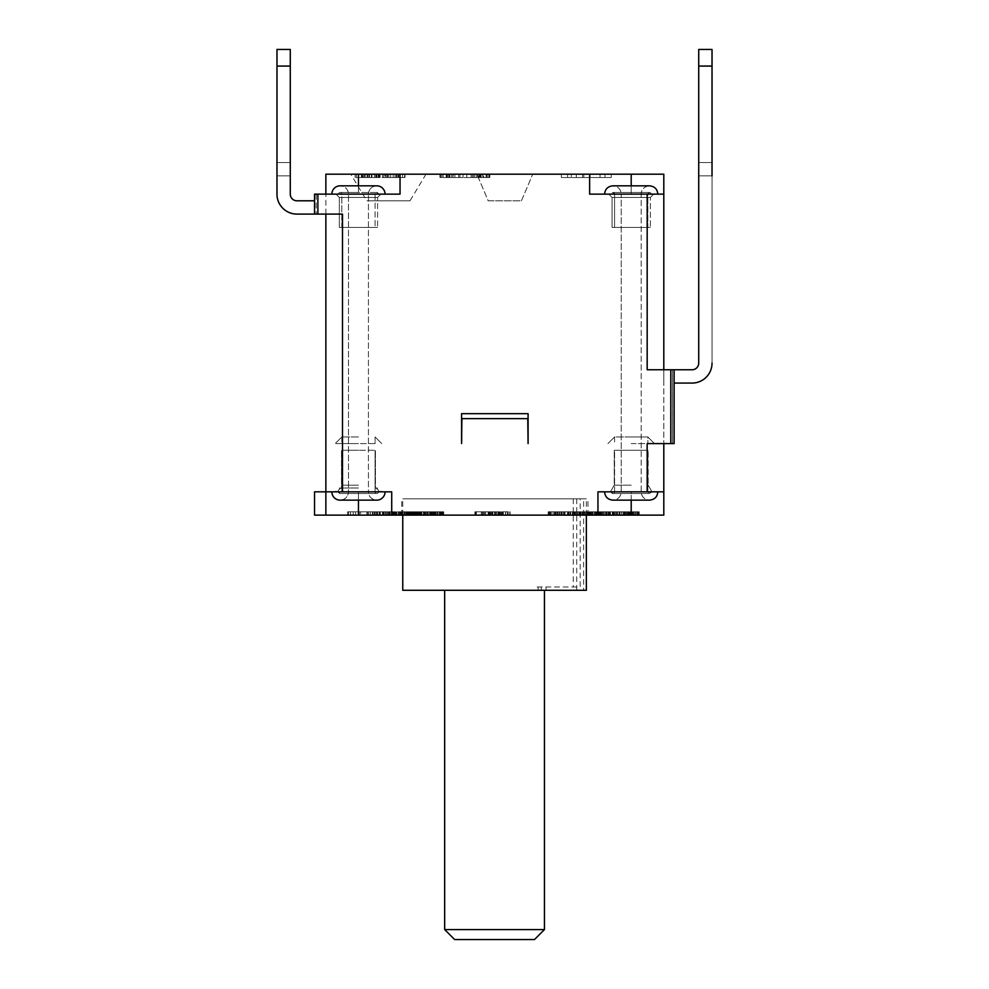 <?xml version="1.0" encoding="UTF-8"?>
<svg xmlns="http://www.w3.org/2000/svg" width="989" height="989" viewBox="0 0 989 989"><rect width="100%" height="100%" fill="white"/><g stroke="black" fill="none" stroke-linecap="round" stroke-linejoin="round"><path stroke-width="0.74" stroke-dasharray="4.95 3.71" d="M657.821 491.842L604.6 491.842L657.821 491.842A8.32 8.32 0 0 1 649.501 500.15L612.908 500.15L649.501 500.15A8.32 8.32 0 0 1 641.181 491.842L610.398 491.842L652.011 491.842L610.398 491.842L631.205 491.842L631.205 515.121L663.804 515.121L663.804 491.842L597.949 491.842L663.804 491.842L663.804 369.762L663.804 443.604L647.177 443.604L674.115 443.604L674.115 369.762L672.458 369.762L674.115 369.762L674.115 443.604L674.115 369.762L670.789 369.762L670.789 443.604L647.177 443.604L647.177 491.842L597.949 491.842L597.949 515.121L325.863 515.121L325.863 491.842L391.718 491.842L391.718 515.121L391.718 491.842L325.863 491.842L391.718 491.842L391.718 515.121M674.115 383.077L692.077 383.077A19.953 19.953 0 0 0 712.031 363.111L712.031 49.45L712.031 162.542L698.729 162.542L698.729 66.078L698.729 162.542L712.031 162.542L698.729 162.542L712.031 162.542L712.031 66.078L712.031 162.542L712.031 66.078L698.729 66.078L712.031 66.078L698.729 66.078L698.729 363.111A6.651 6.651 0 0 1 692.077 369.762L647.177 369.762L663.804 369.762L663.804 383.077L663.804 194.141L589.629 194.141L589.629 174.188L663.804 174.188L663.804 194.141L631.205 194.141L663.804 194.141M461.566 413.674L461.566 443.604L461.566 413.674L494.834 413.674L461.566 413.674L461.566 443.604L461.9 418.656L461.9 443.604L461.9 418.656L527.767 418.656L494.834 418.656L527.767 418.656L528.089 443.604L528.089 413.674L494.834 413.674L528.089 413.674L528.089 443.604L528.089 413.674L461.566 413.674M325.863 214.094L314.551 214.094L314.551 194.141L316.208 194.141L314.551 194.141L314.551 214.094L325.863 214.094L296.923 214.094L325.863 214.094L296.923 214.094L325.863 214.094L325.863 194.141L325.863 214.094L342.491 214.094L316.208 214.094L325.863 214.094L325.863 515.121L314.551 515.121L314.551 491.842L325.863 491.842L325.863 515.121M317.877 194.141L314.551 194.141L314.551 214.094L317.877 214.094L317.877 194.141L400.038 194.141L325.863 194.141L325.863 174.188L400.038 174.188L400.038 194.141L400.038 174.188L400.038 194.141L331.847 194.141L385.067 194.141L331.847 194.141L378.416 194.141L338.498 194.141L358.463 194.141L358.463 185.821L376.747 185.821A8.32 8.32 0 0 0 368.44 194.141L348.474 194.141L368.44 194.141C368.885 189.134 371.654 186.365 376.747 185.821L340.167 185.821L376.747 185.821C381.853 186.365 384.622 189.134 385.067 194.141M385.067 491.842C384.622 496.849 381.853 499.618 376.747 500.15A8.32 8.32 0 0 1 368.44 491.842L348.474 491.842L348.474 194.141C348.029 189.134 345.26 186.365 340.167 185.821A8.32 8.32 0 0 1 348.474 194.141L348.474 491.842L368.44 491.842L368.44 194.141L368.44 491.842L348.474 491.842L385.067 491.842L331.847 491.842L385.067 491.842L331.847 491.842L382.075 491.842L337.657 491.842L379.257 491.842L358.463 491.842L358.463 500.15L376.747 500.15L340.167 500.15A8.32 8.32 0 0 0 348.474 491.842C348.029 496.849 345.26 499.618 340.167 500.15L358.463 500.15L340.167 500.15C335.061 499.618 332.292 496.849 331.847 491.842M631.205 515.121L597.949 515.121L597.949 491.842L597.949 515.121L632.305 515.121L595.489 515.121L597.974 515.121L597.974 511.795L595.489 511.795L632.268 511.795L597.974 511.795M600.026 174.188L600.026 177.513L561.356 177.513L600.026 177.513L561.356 177.513L600.026 177.513L600.026 174.188L561.356 174.188L561.356 177.513L611.251 177.513L561.356 177.513L611.251 177.513L561.356 177.513L611.251 177.513L561.356 177.513L611.251 177.513L561.356 177.513L576.327 177.513L561.356 177.513L561.356 174.188L600.026 174.188L561.356 174.188L561.356 177.513L561.356 174.188L561.356 177.513L561.356 174.188L600.026 174.188M663.804 491.842L647.177 491.842M571.333 174.188L611.251 174.188L611.251 177.513L611.251 174.188L611.251 177.513L611.251 174.188L561.356 174.188L611.251 174.188L571.333 174.188L571.333 177.513M587.046 515.121L548.178 515.121L589.135 515.121L550.255 515.121L588.158 515.121L586.971 515.121L587.046 511.795L591.682 511.795L548.178 511.795L587.046 511.795M586.971 515.121L586.971 511.795L550.255 511.795L588.158 511.795L586.971 511.795L586.996 515.121M590.767 515.121L590.767 511.795M588.937 515.121L588.937 511.795M587.998 515.121L587.998 511.795M591.682 515.121L591.682 511.795M527.767 418.656L527.767 443.604L527.767 418.656M587.33 515.121L587.33 511.795M621.562 515.121L607.122 515.121L631.86 515.121L621.562 515.121L621.562 511.795L638.523 511.795L590.136 511.795L621.562 511.795M634.295 515.121L638.523 515.121L634.295 515.121L634.295 511.795M604.304 515.121L590.136 515.121L604.304 515.121L604.304 511.795M597.171 515.121L598.32 515.121L596.491 515.121L597.171 515.121L597.171 511.795M421.957 515.121L405.663 515.121L425.406 515.121L421.957 515.121L421.957 511.795L425.406 511.795L405.663 511.795L443.69 511.795L399.494 511.795L421.957 511.795M407.283 515.121L443.69 515.121L407.283 515.121L407.283 511.795M508.433 515.121L475.548 515.121L508.433 515.121L508.433 511.795L475.548 511.795L508.433 511.795M495.588 515.121L495.625 511.795L495.588 515.121M419.546 515.121L407.147 515.121L421.734 515.121L419.546 515.121L419.546 511.795L415.355 511.795L421.784 511.795L407.147 511.795L419.546 511.795M427.854 515.121L441.49 515.121L417.247 515.121L427.854 515.121L427.854 511.795L421.833 511.795L441.49 511.795L427.854 511.795M413.081 515.121L400.533 515.121L413.081 515.121L413.081 511.795L417.259 511.795L400.533 511.795L413.081 511.795M499.272 515.121L474.905 515.121L499.828 515.121L481.334 515.121L499.272 515.121L499.272 511.795L481.334 511.795L499.828 511.795L474.905 511.795L499.272 511.795M499.816 515.121L488.146 515.121L499.816 515.121L499.828 511.795L499.816 515.121M399.272 515.121L348.511 515.121L399.964 515.121L399.272 515.121L399.272 511.795L399.964 511.795L348.511 511.795L399.272 511.795M372.989 515.121L375.944 515.121L372.408 515.121L372.989 511.795L372.952 515.121M374.201 515.121L347.584 515.121L395.6 515.121L374.201 515.121L374.201 511.795L395.6 511.795L347.584 511.795L374.201 511.795M628.856 515.121L590.161 515.121L638.399 515.121L628.856 515.121L628.856 511.795L590.161 511.795L628.856 511.795M639.055 515.121L638.399 515.121L639.203 515.121L639.055 511.795L638.399 511.795L639.055 511.795M589.518 515.121L590.161 515.121L589.357 515.121L589.518 511.795L590.161 511.795L589.518 511.795M494.834 515.121L587.973 515.121L494.834 515.121M588.245 515.121L588.245 511.795M588.158 515.121L588.158 511.795M584.536 515.121L584.536 511.795M582.162 515.121L567.488 515.121L582.509 515.121L582.509 511.795L567.488 511.795L582.162 511.795M633.071 515.121L632.268 515.121L633.071 515.121L633.071 511.795L632.305 511.795L633.071 511.795M360.664 515.121L385.97 515.121L360.664 515.121L360.664 511.795L385.97 511.795L360.664 511.795M623.119 515.121L612.327 515.121L623.119 515.121L623.119 511.795L612.327 511.795L623.119 511.795M630.339 515.121L628.052 515.121L632.107 515.121L630.339 515.121L630.339 511.795L632.107 511.795L628.102 511.795L630.339 511.795M567.884 515.121L555.385 515.121L574.3 515.121L567.884 515.121L567.884 511.795L574.3 511.795L555.385 511.795L567.884 511.795M424.899 515.121L433.33 515.121L424.899 515.121L424.899 511.795L437.509 511.795L424.899 511.795M435.58 515.121L433.318 515.121L437.509 515.121L435.58 515.121L435.58 511.795M419.596 515.121L421.87 515.121L417.667 515.121L419.596 515.121L419.596 511.795L417.667 511.795L421.858 511.795L419.596 511.795M592.807 515.121L592.807 511.795M594.525 515.121L594.525 511.795M624.356 515.121L624.356 511.795M627.409 515.121L627.409 511.795M629.906 515.121L629.906 511.795M631.835 515.121L631.835 511.795L631.86 515.121M636.199 515.121L636.199 511.795M637.534 515.121L637.534 511.795L637.522 515.121M638.313 515.121L638.313 511.795M638.523 515.121L638.523 511.795M638.189 515.121L638.189 511.795M637.312 515.121L637.312 511.795M635.853 515.121L635.853 511.795M634.134 515.121L634.134 511.795M628.744 515.121L628.744 511.795M623.935 515.121L623.935 511.795M619.435 515.121L619.435 511.795M614.095 515.121L614.095 511.795L614.095 515.121M610.448 515.121L610.448 511.795M607.098 515.121L607.098 511.795L607.122 515.121M601.25 515.121L601.25 511.795M598.753 515.121L598.753 511.795M596.824 515.121L596.824 511.795L596.787 515.121M594.364 515.121L594.364 511.795M592.732 515.121L592.732 511.795M590.853 515.121L590.853 511.795M590.346 515.121L590.346 511.795M590.136 515.121L590.136 511.795M590.47 515.121L590.47 511.795M591.348 515.121L591.348 511.795M597.072 515.121L597.072 511.795M598.197 515.121L598.197 511.795M600.879 515.121L600.879 511.795M598.32 515.121L598.32 511.795L598.37 515.121M596.552 515.121L596.552 511.795M596.491 515.121L596.491 511.795M600.558 515.121L600.558 511.795M603.327 515.121L603.327 511.795M605.552 515.121L605.552 511.795L605.565 515.121M608.903 515.121L608.903 511.795M617.321 515.121L617.321 511.795M613.168 515.121L613.168 511.795M610.139 515.121L610.139 511.795M608.235 515.121L608.235 511.795M606.9 515.121L606.9 511.795M606.121 515.121L606.121 511.795M605.911 515.121L605.911 511.795M606.245 515.121L606.245 511.795M608.581 515.121L608.581 511.795M610.3 515.121L610.3 511.795M613.143 515.121L613.143 511.795M617.655 515.121L617.655 511.795M628.102 515.121L628.102 511.795L628.052 515.121M625.345 515.121L625.345 511.795M619.757 515.121L619.757 511.795M616.382 515.121L616.382 511.795M612.945 515.121L612.945 511.795M612.327 515.121L612.327 511.795M612.537 515.121L612.537 511.795M613.872 515.121L613.872 511.795M616.332 515.121L616.332 511.795M619.102 515.121L619.102 511.795M621.327 515.121L621.327 511.795M624.677 515.121L624.677 511.795M631.489 515.121L631.489 511.795M632.107 515.121L632.107 511.795M631.897 515.121L631.897 511.795M630.562 515.121L630.562 511.795M585.352 515.121L585.352 511.795M587.738 515.121L587.738 511.795M581.223 515.121L581.223 511.795M580.234 515.121L580.234 511.795M578.738 515.121L578.738 511.795M575.549 515.121L575.549 511.795M572.421 515.121L572.47 511.795M568.181 515.121L568.181 511.795M564.002 515.121L564.002 511.795M559.032 515.121L559.032 511.795M555.744 515.121L555.744 511.795M551.961 515.121L551.961 511.795M549.563 515.121L549.563 511.795M548.326 515.121L548.326 511.795M548.178 515.121L548.178 511.795M549.167 515.121L549.167 511.795M550.663 515.121L550.663 511.795M553.84 515.121L553.84 511.795M557.833 515.121L557.833 511.795M561.764 515.121L561.764 511.795L561.764 515.121M561.258 515.121L561.258 511.795M560.862 515.121L560.862 511.795M561.801 515.121L561.801 511.795L561.814 515.121M563.001 515.121L563.001 511.795M565.04 515.121L565.04 511.795M569.021 515.121L569.021 511.795L569.021 515.121M572.408 515.121L572.408 511.795M576.587 515.121L576.587 511.795M579.628 515.121L579.628 511.795L579.641 515.121M582.917 515.121L582.917 511.795M588.739 515.121L588.739 511.795M589.135 515.121L589.135 511.795M588.195 515.121L588.195 511.795M584.956 515.121L584.956 511.795M580.976 515.121L580.976 511.795L580.976 515.121M579.282 515.121L579.282 511.795M580.827 515.121L580.827 511.795M570.616 515.121L570.616 511.795M572.804 515.121L572.804 511.795M575.301 515.121L575.301 511.795M577.539 515.121L577.539 511.795M579.529 515.121L579.529 511.795M582.509 515.121L582.509 511.795M582.311 515.121L582.311 511.795M581.272 515.121L581.272 511.795M579.381 515.121L579.381 511.795M577.193 515.121L577.193 511.795M574.696 515.121L574.696 511.795M570.468 515.121L570.468 511.795M567.834 515.121L567.834 511.795M567.488 515.121L567.488 511.795M567.686 515.121L567.686 511.795M568.724 515.121L568.724 511.795M559.576 515.121L559.576 511.795M564.806 515.121L564.806 511.795M570.727 515.121L570.727 511.795M573.657 515.121L573.657 511.795M574.3 515.121L574.3 511.795M573.855 515.121L573.855 511.795M572.557 515.121L572.557 511.795M570.121 515.121L570.121 511.795M567.933 515.121L567.933 511.795M564.892 515.121L564.892 511.795M558.97 515.121L558.97 511.795M557.227 515.121L557.227 511.795M556.041 515.121L556.041 511.795M555.385 515.121L555.385 511.795M555.843 515.121L555.843 511.795M557.128 515.121L557.128 511.795M400.075 515.121L400.075 511.795M401.485 515.121L401.485 511.795L401.472 515.121M424.553 515.121L424.553 511.795M425.406 515.121L425.406 511.795M420.881 515.121L420.881 511.795M418.285 515.121L418.285 511.795M416.085 515.121L416.085 511.795M412.994 515.121L412.994 511.795M410.324 515.121L410.324 511.795L410.287 515.121M407.147 515.121L407.147 511.795L407.147 515.121M406.195 515.121L406.195 511.795M405.663 515.121L405.663 511.795M406.046 515.121L406.046 511.795L406.034 515.121M412.376 515.121L412.376 511.795M412.5 515.121L412.5 511.795L412.475 515.121M413.476 515.121L413.476 511.795M415.318 515.121L415.318 511.795M417.581 515.121L417.581 511.795M420.276 515.121L420.276 511.795M423.403 515.121L423.403 511.795M425.616 515.121L425.616 511.795L425.666 515.121M428.262 515.121L428.262 511.795M431.328 515.121L431.328 511.795M433.948 515.121L433.948 511.795L433.924 515.121M437.435 515.121L437.435 511.795M440.859 515.121L440.859 511.795M442.528 515.121L442.528 511.795M443.332 515.121L443.332 511.795M443.69 515.121L443.69 511.795M443.616 515.121L443.616 511.795M443.109 515.121L443.109 511.795M441.7 515.121L441.7 511.795M439.87 515.121L439.87 511.795M437.595 515.121L437.595 511.795M434.9 515.121L434.9 511.795M431.785 515.121L431.785 511.795M429.56 515.121L429.56 511.795M426.914 515.121L426.914 511.795M423.848 515.121L423.848 511.795M421.227 515.121L421.227 511.795M418.174 515.121L418.174 511.795L418.186 515.121M415.157 515.121L415.157 511.795M410.843 515.121L410.843 511.795M407.419 515.121L407.419 511.795M404.007 515.121L404.007 511.795M401.893 515.121L401.893 511.795L401.93 515.121M400.656 515.121L400.656 511.795M399.853 515.121L399.853 511.795M399.494 515.121L399.494 511.795M399.568 515.121L399.568 511.795M402.869 515.121L402.869 511.795M408.272 515.121L408.272 511.795M411.399 515.121L411.399 511.795M413.612 515.121L413.612 511.795M416.258 515.121L416.258 511.795M419.336 515.121L419.336 511.795M436.99 515.121L436.99 511.795M437.509 515.121L437.509 511.795M437.138 515.121L437.138 511.795M435.902 515.121L435.902 511.795M433.33 515.121L433.33 511.795L433.318 515.121M430.277 515.121L430.277 511.795M428.089 515.121L428.089 511.795M424.986 515.121L424.986 511.795M421.87 515.121L421.87 511.795L421.858 515.121M417.667 515.121L417.667 511.795M418.05 515.121L418.05 511.795M419.287 515.121L419.287 511.795M427.087 515.121L427.087 511.795M430.19 515.121L430.19 511.795M501.102 515.121L501.102 511.795M476.352 515.121L476.352 511.795M502.387 515.121L502.387 511.795M498.641 515.121L498.641 511.795M496.515 515.121L496.515 511.795M488.17 515.121L488.17 511.795M488.121 515.121L488.121 511.795L488.146 515.121M490 515.121L490 511.795M491.756 515.121L491.756 511.795M494.5 515.121L494.5 511.795M475.548 515.121L475.548 511.795M507.716 515.121L507.716 511.795M417.197 515.121L417.197 511.795M416.01 515.121L416.01 511.795M421.734 515.121L421.734 511.795M419.052 515.121L419.052 511.795M416.851 515.121L416.851 511.795M414.366 515.121L414.366 511.795M412.129 515.121L412.129 511.795M410.138 515.121L410.138 511.795M408.692 515.121L408.692 511.795L408.692 515.121M407.493 515.121L407.493 511.795M407.344 515.121L407.344 511.795M408.395 515.121L408.395 511.795M414.972 515.121L414.972 511.795M417.21 515.121L417.247 511.795M419.2 515.121L419.2 511.795M420.646 515.121L420.646 511.795L420.646 515.121M421.833 515.121L421.833 511.795L421.784 515.121M426.667 515.121L426.667 511.795M424.627 515.121L424.627 511.795M410.039 515.121L410.039 511.795M406.751 515.121L406.751 511.795M404.316 515.121L404.316 511.795M400.928 515.121L400.928 511.795M400.533 515.121L400.533 511.795M402.671 515.121L402.671 511.795M404.711 515.121L404.711 511.795M410.386 515.121L410.386 511.795M408.84 515.121L408.84 511.795M408.445 515.121L408.445 511.795M409.434 515.121L409.434 511.795M410.93 515.121L410.93 511.795M414.119 515.121L414.119 511.795M421.475 515.121L421.475 511.795M430.635 515.121L430.635 511.795M437.707 515.121L437.707 511.795M440.093 515.121L440.093 511.795M441.341 515.121L441.341 511.795M441.49 515.121L441.49 511.795M440.501 515.121L440.501 511.795M439.005 515.121L439.005 511.795M432.428 515.121L432.428 511.795M433.627 515.121L433.627 511.795M434.27 515.121L434.27 511.795M433.825 515.121L433.825 511.795M432.527 515.121L432.527 511.795M430.091 515.121L430.091 511.795M427.903 515.121L427.903 511.795M424.862 515.121L424.862 511.795M418.94 515.121L418.94 511.795M415.355 515.121L415.355 511.795M415.813 515.121L415.813 511.795M417.098 515.121L417.098 511.795M490.804 515.121L490.804 511.795M492.819 515.121L492.819 511.795L492.856 515.121M495.551 515.121L495.551 511.795M492.386 515.121L492.386 511.795M488.43 515.121L488.43 511.795L488.467 515.121M485.636 515.121L485.636 511.795M482.681 515.121L482.681 511.795M481.655 515.121L481.655 511.795M481.334 515.121L481.334 511.795M481.556 515.121L481.556 511.795M483.547 515.121L483.547 511.795M484.622 515.121L484.622 511.795M489.011 515.121L489.011 511.795M499.074 515.121L499.074 511.795M475.709 515.121L475.709 511.795M474.905 515.121L474.905 511.795M507.691 515.121L507.691 511.795M508.161 515.121L508.161 511.795M507.493 515.121L507.493 511.795M505.577 515.121L505.577 511.795M502.968 515.121L502.968 511.795L502.981 515.121M489.518 515.121L489.518 511.795M488.517 515.121L488.517 511.795M489.32 515.121L489.32 511.795M495.378 515.121L495.378 511.795M497.85 515.121L497.85 511.795M500.236 515.121L500.236 511.795M501.93 515.121L501.93 511.795M502.931 515.121L502.931 511.795M503.302 515.121L503.302 511.795M509.792 515.121L509.792 511.795M510.114 515.121L510.114 511.795M509.891 515.121L509.891 511.795M507.901 515.121L507.901 511.795M505.75 515.121L505.75 511.795M502.276 515.121L502.276 511.795M355.558 515.121L355.558 511.795M368.699 515.121L368.699 511.795M399.927 515.121L399.927 511.795M399.964 515.121L399.964 511.795M399.383 515.121L399.383 511.795M398.196 515.121L398.196 511.795M396.404 515.121L396.404 511.795M394.834 515.121L394.834 511.795M392.645 515.121L392.645 511.795L392.658 515.121M389.851 515.121L389.851 511.795M387.169 515.121L387.169 511.795M383.262 515.121L383.262 511.795M383.794 515.121L383.794 511.795M387.095 515.121L387.095 511.795M389.159 515.121L389.159 511.795M391.459 515.121L391.459 511.795M393.251 515.121L393.251 511.795M393.832 515.121L393.832 511.795M393.177 515.121L393.177 511.795M391.792 515.121L391.792 511.795M390.185 515.121L390.185 511.795M387.354 515.121L387.354 511.795M382.446 515.121L382.446 511.795M379.158 515.121L379.158 511.795M377.081 515.121L377.081 511.795M374.782 515.121L374.782 511.795L374.794 515.121M372.408 515.121L372.408 511.795M374.337 515.121L374.337 511.795M375.944 515.121L375.944 511.795M348.511 515.121L348.511 511.795M353.209 515.121L353.209 511.795M359.341 515.121L359.341 511.795M367.438 515.121L367.438 511.795M366.894 515.121L366.894 511.795M367.475 515.121L367.475 511.795M368.662 515.121L368.662 511.795M370.455 515.121L370.455 511.795M374.819 515.121L374.819 511.795M550.255 515.121L550.255 511.795M377.625 515.121L377.625 511.795M380.295 515.121L380.295 511.795M384.214 515.121L384.214 511.795M389.11 515.121L389.11 511.795M392.559 515.121L392.559 511.795M394.784 515.121L394.784 511.795M396.898 515.121L396.898 511.795M398.382 515.121L398.382 511.795M394.549 515.121L394.549 511.795M388.356 515.121L388.356 511.795M379.838 515.121L379.838 511.795L379.825 515.121M382.508 515.121L382.508 511.795M395.6 515.121L395.6 511.795M385.45 515.121L385.45 511.795M350.526 515.121L350.526 511.795M347.584 515.121L347.584 511.795M376.883 515.121L376.883 511.795M385.97 515.121L385.97 511.795M619.213 515.121L619.213 511.795M613.576 515.121L613.576 511.795M631.687 515.121L631.687 511.795M633.912 515.121L633.912 511.795M636.026 515.121L636.026 511.795M638.399 515.121L638.399 511.795L638.399 515.121M639.203 515.121L639.203 511.795M637.336 515.121L637.336 511.795M635.531 515.121L635.531 511.795M633.961 515.121L633.961 511.795M631.773 515.121L631.773 511.795M628.979 515.121L628.979 511.795M626.297 515.121L626.297 511.795M623.008 515.121L623.008 511.795M608.68 515.121L608.68 511.795M603.278 515.121L603.278 511.795M599.705 515.121L599.705 511.795M596.874 515.121L596.874 511.795M594.649 515.121L594.649 511.795M592.547 515.121L592.547 511.795M591.051 515.121L591.051 511.795M590.161 515.121L590.161 511.795L590.161 515.121M589.357 515.121L589.357 511.795M591.237 515.121L591.237 511.795M593.029 515.121L593.029 511.795M594.599 515.121L594.599 511.795M599.581 515.121L599.581 511.795M602.264 515.121L602.264 511.795M609.348 515.121L609.348 511.795M614.985 515.121L614.985 511.795M619.893 515.121L619.893 511.795M625.295 515.121L625.295 511.795M596.293 515.121L596.293 511.795M595.489 515.121L595.489 511.795M596.256 515.121L596.256 511.795M597.64 515.121L597.64 511.795M599.247 515.121L599.247 511.795M602.078 515.121L602.078 511.795M608.717 515.121L608.717 511.795M616.073 515.121L616.073 511.795M622.922 515.121L622.922 511.795M626.222 515.121L626.222 511.795M628.287 515.121L628.287 511.795M630.586 515.121L630.586 511.795M632.268 515.121L632.268 511.795L632.305 515.121M630.933 515.121L630.933 511.795M629.313 515.121L629.313 511.795M626.482 515.121L626.482 511.795M619.856 515.121L619.856 511.795M612.5 515.121L612.5 511.795M605.639 515.121L605.639 511.795M602.35 515.121L602.35 511.795M600.274 515.121L600.274 511.795M554.78 515.121L554.78 511.795M314.551 200.792L296.923 200.792A6.651 6.651 0 0 1 290.272 194.141L290.272 49.45L276.969 49.45L290.272 49.45L276.969 49.45L290.272 49.45L290.272 66.078L290.272 49.45L276.969 49.45L276.969 66.078L290.272 66.078L290.272 194.141L290.272 66.078L276.969 66.078L276.969 175.844L290.272 175.844L276.969 175.844L276.969 49.45L276.969 194.141L276.969 175.844L290.272 175.844L290.272 162.542L276.969 162.542L276.969 175.844L276.969 162.542L290.272 162.542L290.272 49.45L290.272 66.078L276.969 66.078M296.923 214.094A19.953 19.953 0 0 1 276.969 194.141A19.953 19.953 0 0 0 296.923 214.094A19.953 19.953 0 0 1 276.969 194.141A19.953 19.953 0 0 0 296.923 214.094A19.953 19.953 0 0 1 276.969 194.141L276.969 175.844L290.272 175.844L290.272 194.141L290.272 162.542L276.969 162.542L290.272 162.542L290.272 66.078M296.923 200.792A6.651 6.651 0 0 1 290.272 194.141A6.651 6.651 0 0 0 296.923 200.792M276.969 194.141L276.969 175.844M325.863 194.141L358.463 194.141L341.823 194.141L341.823 227.408L375.091 227.408L341.823 227.408L341.823 194.141L375.091 194.141L375.091 227.408L375.091 194.141L358.463 194.141L358.463 174.188M567.599 174.188L567.599 177.513L567.599 174.188L611.251 174.188L611.251 177.513L611.251 174.188L561.356 174.188L561.356 177.513L561.356 174.188L611.251 174.188L561.356 174.188L611.251 174.188L561.356 174.188L576.327 174.188L561.356 174.188L567.599 174.188L567.599 177.513L567.599 174.188M342.491 491.842L342.491 214.094L317.877 214.094M400.038 174.188L400.038 177.513L396.292 177.513L402.535 177.513L402.535 174.188L402.535 177.513L404.402 177.513L404.402 174.188L405.02 177.513L405.02 174.188L405.02 177.513L402.535 177.513L405.02 177.513L405.02 174.188L405.02 177.513L405.02 174.188L404.402 177.513L355.125 177.513L355.125 174.188L355.125 177.513L356.374 177.513L356.374 174.188L356.374 177.513L358.253 177.513L358.253 174.188L358.253 177.513L361.368 177.513L361.368 174.188L361.368 177.513L364.484 177.513L364.484 174.188L369.478 174.188L361.986 174.188L364.484 174.188L364.484 177.513L368.848 177.513L368.848 174.188L368.848 177.513L371.975 177.513L371.975 174.188L369.478 174.188L379.455 174.188L371.975 174.188L371.975 177.513L376.339 177.513L376.339 174.188L376.339 177.513L380.073 177.513L380.073 174.188L380.073 177.513L382.57 177.513L382.57 174.188L382.57 177.513L383.819 177.513L383.819 174.188L383.819 177.513L387.564 177.513L387.564 174.188L387.564 177.513L390.68 177.513L390.68 174.188L388.813 174.188L390.68 174.188L390.68 177.513L393.177 177.513L393.177 174.188L390.68 174.188L398.79 174.188L355.125 174.188L395.044 174.188L387.564 174.188L393.177 174.188L393.177 177.513L396.292 177.513L396.292 174.188L390.68 174.188L396.292 174.188L396.292 177.513L400.038 177.513L400.038 174.188L400.038 177.513L402.535 177.513L402.535 174.188L402.535 177.513L400.038 177.513L400.038 174.188L393.177 174.188L589.629 174.188L589.629 194.141L631.205 194.141L604.6 194.141A8.32 8.32 0 0 1 612.908 185.821A8.32 8.32 0 0 1 621.228 194.141L589.629 194.141L589.629 174.188M647.177 194.141L647.177 369.762L670.789 369.762M443.072 174.188L446.187 174.188L441.823 174.188L443.072 174.188L443.072 177.513L483.609 177.513L472.383 177.513L479.245 177.513L479.245 174.188L458.661 174.188L466.771 174.188L466.771 177.513L463.025 177.513L463.025 174.188L463.025 177.513L441.823 177.513L443.072 177.513L443.072 174.188M440.575 174.188L441.823 174.188L439.944 174.188L440.575 174.188L440.575 177.513L441.823 177.513L439.944 177.513L440.575 177.513L440.575 174.188M449.303 174.188L458.661 174.188L458.661 177.513L458.661 174.188L449.303 174.188L449.303 177.513M478.614 174.188L487.973 174.188L487.973 177.513L487.973 174.188L489.839 174.188L489.839 177.513L489.839 174.188L483.609 174.188L483.609 177.513L489.839 177.513L483.609 177.513L483.609 174.188L472.383 174.188L478.614 174.188L478.614 177.513M479.245 177.513L481.111 177.513L481.111 174.188L481.111 177.513L482.978 177.513L466.771 177.513L466.771 174.188L471.135 174.188L471.135 177.513L471.135 174.188L479.245 174.188M482.36 174.188L482.978 177.513L482.36 174.188M453.667 174.188L449.933 174.188L449.933 177.513L451.8 177.513L446.805 177.513L449.933 177.513L449.933 174.188L454.915 174.188L454.915 177.513L451.8 177.513L454.915 177.513L454.915 174.188L459.91 174.188L459.91 177.513L459.91 174.188L453.667 174.188L453.667 177.513M446.805 174.188L447.436 174.188L446.805 174.188L446.805 177.513L446.805 174.188M476.883 174.188L532.737 174.188L476.883 174.188L532.737 174.188L476.883 174.188L488.183 200.792L521.438 200.792L532.737 174.188L521.438 200.792L488.183 200.792L476.883 174.188M350.786 174.188L425.999 174.188L350.786 174.188L366.771 200.792L410.015 200.792L425.999 174.188M362.617 177.513L364.484 177.513L362.617 177.513L362.617 174.188L362.617 177.513M366.981 177.513L364.484 177.513L369.478 177.513L366.981 177.513L366.981 174.188L366.981 177.513M371.975 177.513L369.478 177.513L374.46 177.513L371.975 177.513L371.975 174.188L371.975 177.513M376.957 177.513L374.46 177.513L378.824 177.513L376.957 177.513L376.957 174.188L376.957 177.513M379.455 177.513L378.824 177.513L379.455 177.513L379.455 174.188L379.455 177.513M385.685 177.513L386.934 177.513L385.685 177.513L385.685 174.188L385.685 177.513M388.813 177.513L355.125 177.513L388.813 177.513L388.813 174.188L386.934 174.188L386.934 177.513L386.934 174.188L385.067 174.188L385.067 177.513L385.067 174.188L388.813 174.188L388.813 177.513L388.813 174.188M395.044 177.513L390.68 177.513L395.044 177.513L395.044 174.188L395.044 177.513M361.986 174.188L361.986 177.513L361.986 174.188M364.484 174.188L364.484 177.513L364.484 174.188M369.478 174.188L369.478 177.513M374.46 174.188L374.46 177.513M378.824 174.188L378.824 177.513M390.68 174.188L390.68 177.513L393.177 177.513L390.68 177.513L390.68 174.188M393.177 174.188L393.177 177.513L396.292 177.513L393.177 177.513L393.177 174.188M396.923 174.188L396.923 177.513L396.923 174.188M398.159 174.188L398.159 177.513L398.159 174.188M398.79 174.188L398.79 177.513L398.79 174.188M473.632 174.188L473.632 177.513M472.383 177.513L472.383 174.188M476.747 174.188L476.747 177.513L476.747 174.188M479.863 174.188L479.863 177.513M451.8 177.513L451.8 174.188L451.8 177.513M448.685 177.513L448.685 174.188L448.685 177.513M447.436 177.513L447.436 174.188L447.436 177.513M449.933 174.188L449.933 177.513M446.187 174.188L446.187 177.513L446.187 174.188M441.823 174.188L441.823 177.513L441.823 174.188M439.944 174.188L439.944 177.513L439.944 174.188M453.049 177.513L453.049 174.188M480.493 174.188L480.493 177.513M486.724 174.188L486.724 177.513M489.221 174.188L489.221 177.513L489.221 174.188M486.106 174.188L486.106 177.513M477.996 177.513L477.996 174.188M474.881 177.513L474.881 174.188M396.292 174.188L396.292 177.513L396.292 174.188M387.564 174.188L387.564 177.513M383.819 174.188L383.819 177.513M382.57 174.188L382.57 177.513M378.206 174.188L378.206 177.513M365.114 174.188L365.114 177.513M361.368 174.188L361.368 177.513L361.368 174.188M355.125 174.188L355.125 177.513L355.125 174.188M358.871 174.188L358.871 177.513M363.235 174.188L363.235 177.513M367.599 174.188L367.599 177.513M371.345 174.188L371.345 177.513M375.709 174.188L375.709 177.513M386.934 174.188L386.934 177.513M488.183 200.792L521.438 200.792L488.183 200.792M410.015 200.792L366.771 200.792M611.251 174.188L611.251 177.513L611.251 174.188M583.807 174.188L583.807 177.513L583.807 174.188M561.356 174.188L561.356 177.513L561.356 174.188M605.008 174.188L605.008 177.513L605.008 174.188M590.05 174.188L590.05 177.513L590.05 174.188M576.327 174.188L576.327 177.513L576.327 174.188M582.558 177.513L602.524 177.513L582.558 177.513L582.558 174.188L582.558 177.513M602.524 174.188L582.558 174.188L602.524 174.188L602.524 177.513M494.834 498.827L587.973 498.827L494.834 498.827M580.184 498.827L402.758 498.827L586.366 498.827L580.184 498.827L580.184 586.971L535.37 586.971L580.184 586.971M586.366 590.297L583.634 590.297L583.634 498.827M402.758 590.297L583.634 590.297M544.457 929.573L444.667 929.573M534.48 939.55L454.643 939.55M535.37 590.297L537.793 590.297L535.37 590.297L535.37 586.971M576.723 590.297L576.723 498.827M573.274 498.827L573.274 586.971M546.076 586.971L546.076 590.297M538.115 586.971L538.115 590.297M541.243 590.297L541.243 586.971M358.463 515.121L358.463 491.842L375.091 491.842L376.747 493.499A1.669 1.669 0 0 1 375.091 491.842L375.091 450.267L375.091 491.842L341.823 491.842L340.167 493.499L338.498 491.842A1.669 1.669 0 0 0 340.167 493.499L376.747 493.499L378.416 491.842L338.498 491.842L378.416 491.842A1.669 1.669 0 0 1 376.747 493.499L340.167 493.499A1.669 1.669 0 0 0 341.823 491.842L341.823 450.267L375.424 450.267L341.489 450.267L358.463 450.267L341.823 450.267L341.823 491.842L368.44 491.842C368.885 496.849 371.654 499.618 376.747 500.15L358.463 500.15M604.6 491.842A8.32 8.32 0 0 0 612.908 500.15A8.32 8.32 0 0 0 621.228 491.842L621.228 194.141L657.821 194.141L604.6 194.141L657.821 194.141A8.32 8.32 0 0 0 649.501 185.821L612.908 185.821L649.501 185.821A8.32 8.32 0 0 0 641.181 194.141L621.228 194.141C620.783 189.134 618.014 186.365 612.908 185.821M631.205 500.15L631.205 491.842L614.577 491.842L647.844 491.842L614.577 491.842L612.908 493.499A1.669 1.669 0 0 0 614.577 491.842L614.577 450.267L631.205 450.267L614.577 450.267L614.577 491.842L647.844 491.842L649.501 493.499L612.908 493.499L649.501 493.499L651.17 491.842A1.669 1.669 0 0 1 649.501 493.499L612.908 493.499L611.251 491.842A1.669 1.669 0 0 0 612.908 493.499L649.501 493.499A1.669 1.669 0 0 1 647.844 491.842L647.844 450.267L631.205 450.267L648.166 450.267L614.243 450.267L648.166 450.267L614.243 450.267L647.844 450.267L614.577 450.267L647.844 450.267L647.844 491.842L621.228 491.842L641.181 491.842L621.228 491.842L641.181 491.842L641.181 194.141C641.638 189.134 644.408 186.365 649.501 185.821M670.789 443.604L674.115 443.604L672.458 443.604L672.458 369.762L672.458 443.604L663.804 443.604M712.031 363.111L712.031 175.844L698.729 175.844L698.729 363.111L698.729 162.542L698.729 175.844L698.729 162.542L698.729 175.844L712.031 175.844L712.031 363.111A19.953 19.953 0 0 1 692.077 383.077A19.953 19.953 0 0 0 712.031 363.111A19.953 19.953 0 0 1 692.077 383.077A19.953 19.953 0 0 0 712.031 363.111L712.031 175.844L698.729 175.844L712.031 175.844L712.031 162.542L712.031 175.844M712.031 66.078L712.031 49.45L698.729 49.45L712.031 49.45L698.729 49.45L712.031 49.45L698.729 49.45L698.729 162.542L698.729 66.078L712.031 66.078L712.031 49.45L712.031 66.078L698.729 66.078M692.077 369.762A6.651 6.651 0 0 0 698.729 363.111A6.651 6.651 0 0 1 692.077 369.762M663.804 369.762L674.115 369.762M604.6 194.141L611.251 194.141A1.669 1.669 0 0 1 612.908 192.484A1.669 1.669 0 0 1 614.577 194.141L614.577 227.408L647.844 227.408L614.577 227.408L631.205 227.408L614.577 227.408L614.577 194.141L647.844 194.141L647.844 227.408L631.205 227.408L647.844 227.408L647.844 194.141L614.577 194.141L651.17 194.141A1.669 1.669 0 0 0 649.501 192.484L612.908 192.484L649.501 192.484A1.669 1.669 0 0 0 647.844 194.141L631.205 194.141L631.205 174.188M657.821 194.141L631.205 194.141L641.181 194.141L641.181 491.842C641.638 496.849 644.408 499.618 649.501 500.15L612.908 500.15C618.014 499.618 620.783 496.849 621.228 491.842L621.228 194.141L631.205 194.141L614.577 194.141L612.908 192.484L631.205 192.484L612.908 192.484L611.251 194.141L647.844 194.141L649.501 192.484L631.205 192.484L649.501 192.484L651.17 194.141L631.205 194.141L631.205 185.821M331.847 194.141C332.292 189.134 335.061 186.365 340.167 185.821L358.463 185.821M358.463 487.997L341.489 487.997L358.463 487.997M358.463 443.604L335.172 443.604L358.463 443.604M358.463 436.953L341.823 436.953L358.463 436.953M339.326 227.408L377.588 227.408L339.326 227.408L339.326 197.466L377.588 197.466L380.913 194.141L336 194.141L380.913 194.141L336 194.141L380.913 194.141L377.588 197.466L339.326 197.466L336 194.141L339.326 197.466L377.588 197.466L339.326 197.466L339.326 227.408L377.588 227.408L377.588 197.466L377.588 227.408L339.326 227.408M358.463 192.484L340.167 192.484L358.463 192.484M631.205 485.191L614.243 485.191L631.205 485.191M631.205 443.604L654.495 443.604L631.205 443.604M631.205 436.953L647.844 436.953L614.577 436.953L647.844 436.953L647.844 443.604L647.844 436.953L614.577 436.953L614.577 443.604L614.577 436.953L631.205 436.953M612.08 227.408L650.329 227.408L612.08 227.408L612.08 197.466L650.329 197.466L653.655 194.141L608.754 194.141L653.655 194.141L608.754 194.141L653.655 194.141L650.329 197.466L612.08 197.466L608.754 194.141L612.08 197.466L650.329 197.466L612.08 197.466L612.08 227.408L650.329 227.408L650.329 197.466L650.329 227.408L612.08 227.408M338.498 194.141L378.416 194.141L338.498 194.141A1.669 1.669 0 0 1 340.167 192.484L376.747 192.484A1.669 1.669 0 0 0 375.091 194.141L341.823 194.141L375.091 194.141L376.747 192.484L340.167 192.484A1.669 1.669 0 0 1 341.823 194.141L340.167 192.484L338.498 194.141M378.416 194.141A1.669 1.669 0 0 0 376.747 192.484L378.416 194.141M375.091 443.604L341.823 443.604L375.091 443.604L375.091 436.953L375.091 443.604M341.823 436.953L341.823 443.604L341.823 436.953L335.172 443.604L341.823 436.953M358.463 450.267L341.489 450.267L358.463 450.267M358.463 485.191L341.489 485.191L358.463 485.191M316.208 194.141L316.208 214.094L316.208 194.141M341.823 491.842L375.091 491.842L341.823 491.842M401.695 515.121L401.695 498.827M586.366 515.121L586.366 498.827M402.758 515.121L402.758 498.827M587.973 515.121L587.973 498.827M337.657 491.842L341.489 485.191L341.489 450.267L341.489 487.997L334.838 491.842M379.257 491.842L375.424 485.191L375.424 450.267L375.424 487.997L382.075 491.842M375.091 436.953L381.742 443.604L375.091 436.953M614.243 450.267L614.243 485.191L610.398 491.842L614.243 485.191L614.243 450.267M648.166 485.191L652.011 491.842L648.166 485.191L648.166 450.267L648.166 485.191M647.844 436.953L654.495 443.604L647.844 436.953M614.577 436.953L607.926 443.604L614.577 436.953"/><path stroke-width="1.48" d="M663.804 194.141L663.804 174.188L589.629 174.188L589.629 194.141L663.804 194.141L663.804 369.762M663.804 443.604L663.804 515.121L391.718 515.121L391.718 491.842L314.551 491.842L314.551 515.121L325.863 515.121L325.863 214.094M663.804 491.842L597.949 491.842L597.949 515.121M647.177 491.842L647.177 443.604L674.115 443.604L674.115 369.762L692.077 369.762A6.651 6.651 0 0 0 698.729 363.111L698.729 49.45L712.031 49.45L712.031 66.078L698.729 66.078M670.789 443.604L670.789 369.762L647.177 369.762L647.177 194.141M589.629 174.188L325.863 174.188L325.863 194.141M317.877 194.141L317.877 214.094L314.551 214.094L314.551 194.141L400.038 194.141L400.038 174.188M317.877 214.094L342.491 214.094L342.491 491.842M461.566 413.674L461.566 443.604L461.9 418.656L527.767 418.656L528.089 443.604L528.089 413.674L461.566 413.674M358.463 500.15L358.463 515.121L391.718 515.121M358.463 515.121L325.863 515.121M331.847 491.842A8.32 8.32 0 0 0 340.167 500.15L376.747 500.15A8.32 8.32 0 0 0 385.067 491.842M290.272 66.078L276.969 66.078L276.969 49.45L290.272 49.45L290.272 194.141A6.651 6.651 0 0 0 296.923 200.792A6.651 6.651 0 0 1 290.272 194.141A6.651 6.651 0 0 0 296.923 200.792L314.551 200.792M296.923 214.094L314.551 214.094L296.923 214.094A19.953 19.953 0 0 1 276.969 194.141L276.969 175.844M276.969 66.078L276.969 194.141M385.067 194.141A8.32 8.32 0 0 0 376.747 185.821L340.167 185.821A8.32 8.32 0 0 0 331.847 194.141M402.758 515.121L402.758 590.297L586.366 590.297L586.366 515.121M544.457 929.573L534.48 939.55L454.643 939.55L444.667 929.573L544.457 929.573L544.457 590.297M604.6 491.842C605.045 496.849 607.815 499.618 612.908 500.15L649.501 500.15C654.594 499.618 657.376 496.849 657.821 491.842M670.789 369.762L674.115 369.762M712.031 175.844L712.031 66.078M692.077 369.762A6.651 6.651 0 0 0 698.729 363.111A6.651 6.651 0 0 1 692.077 369.762M674.115 383.077L692.077 383.077A19.953 19.953 0 0 0 712.031 363.111M631.205 185.821L612.908 185.821L649.501 185.821L631.205 185.821L631.205 174.188M631.205 500.15L631.205 515.121M358.463 185.821L358.463 174.188M444.667 929.573L444.667 590.297M604.6 194.141C605.045 189.134 607.815 186.365 612.908 185.821M657.821 194.141C657.376 189.134 654.594 186.365 649.501 185.821"/></g></svg>
